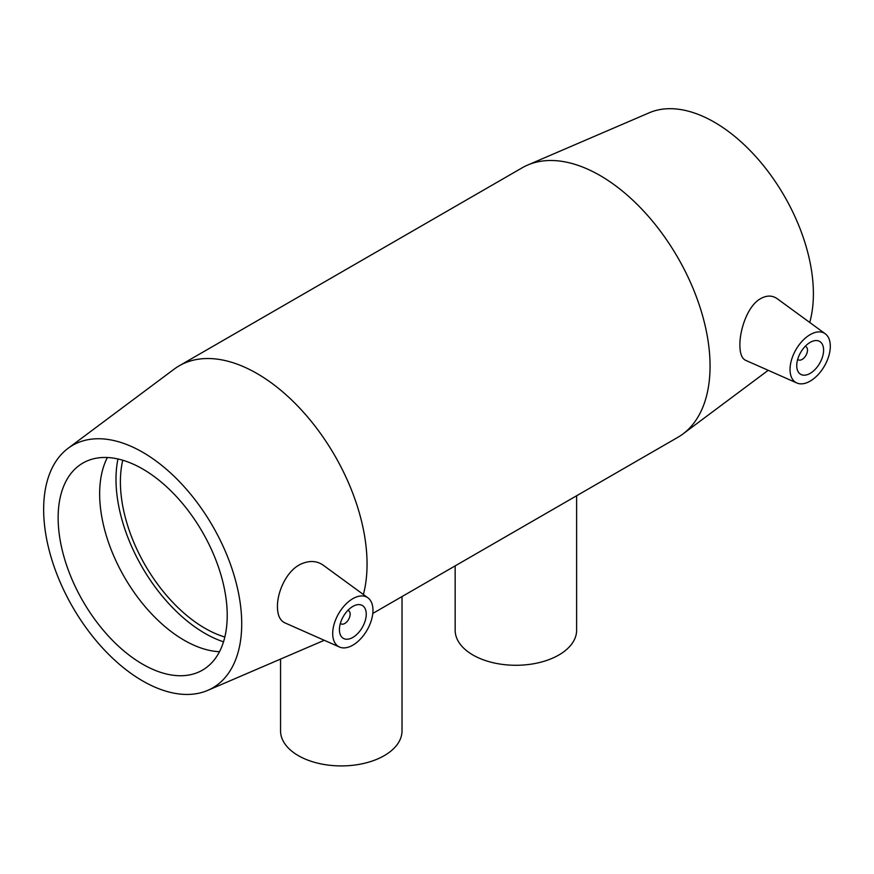 <?xml version="1.0" encoding="UTF-8"?>
<svg xmlns="http://www.w3.org/2000/svg" width="874" height="874" viewBox="0 0 874 874"><rect width="100%" height="100%" fill="white"/><g stroke="black" fill="none" stroke-linecap="round" stroke-linejoin="round"><path stroke-width="1.31" d="M576.621 495.766L576.621 630.22A60.732 35.058 180 0 1 539.127 662.612A60.732 35.058 180 0 1 472.943 655.008A60.732 35.058 180 0 1 455.157 630.22L455.157 565.882M402.018 596.571L402.018 730.85A60.732 35.058 180 0 1 364.534 763.253A60.732 35.058 180 0 1 298.351 755.649A60.732 35.058 180 0 1 280.554 730.85L280.554 659.083M347.841 610.413A7.593 4.381 -60 0 1 348.573 610.697A7.593 4.381 -60 0 1 350.146 614.171A7.593 4.381 -60 0 1 346.836 621.807A7.593 4.381 -60 0 1 340.98 623.839A7.593 4.381 -60 0 1 340.368 623.348M366.25 614.171A18.977 10.958 -60 0 1 357.969 633.268A18.977 10.958 -60 0 1 343.34 638.359A18.977 10.958 -60 0 1 343.34 616.443A18.977 10.958 -60 0 1 362.317 605.485A18.977 10.958 -60 0 1 366.25 614.171M805.183 346.366A7.593 4.381 -60 0 1 805.915 346.65A7.593 4.381 -60 0 1 805.915 355.423A7.593 4.381 -60 0 1 798.323 359.804A7.593 4.381 -60 0 1 797.711 359.312M796.749 365.627A18.977 10.958 -60 0 1 805.03 346.519A18.977 10.958 -60 0 1 819.659 341.439A18.977 10.958 -60 0 1 819.659 363.355A18.977 10.958 -60 0 1 800.682 374.312A18.977 10.958 -60 0 1 796.749 365.627M830.3 346.257A28.471 16.431 -60 0 1 818.446 374.291A28.471 16.431 -60 0 1 796.848 382.987A28.471 16.431 -60 0 1 791.451 360.121A28.471 16.431 -60 0 1 810.788 334.283A28.471 16.431 -60 0 1 825.253 333.781A28.471 16.431 -60 0 1 830.3 346.257M352.211 599.04A28.471 16.431 120 0 0 332.699 633.541A28.471 16.431 120 0 0 339.505 647.033A28.471 16.431 120 0 0 367.069 630.132A28.471 16.431 120 0 0 367.921 597.816A28.471 16.431 120 0 0 352.211 599.04M339.505 647.033L284.826 622.834C279.964 620.485 277.506 615.132 277.44 606.764C277.178 592.135 286.454 570.897 300.612 564.222C309.156 560.343 316.672 560.649 323.14 565.139L367.921 597.816M796.848 382.987L745.566 360.296C741.829 358.482 739.939 353.446 739.885 345.197C739.732 329.924 747.346 306.993 759.473 299.301C766.006 295.27 771.884 295.051 777.106 298.635L825.253 333.781M363.387 594.517A155.627 89.847 -120 0 0 367.058 564.123A155.627 89.847 -120 0 0 299.127 407.513A155.627 89.847 -120 0 0 179.203 365.813A155.627 89.847 -120 0 0 174.09 369.189L68.052 448.34A140.058 80.867 -120 0 0 72.651 607.026A140.058 80.867 -120 0 0 207.783 690.362A140.058 80.867 -120 0 0 241.716 623.774A140.058 80.867 -120 0 0 177.444 479.586A140.058 80.867 -120 0 0 68.052 448.34M372.783 613.439L677.831 437.328A155.627 89.847 -120 0 0 682.944 433.963A155.627 89.847 -120 0 0 710.059 366.086A155.627 89.847 -120 0 0 645.569 213.18A155.627 89.847 -120 0 0 527.688 165.044A155.627 89.847 -120 0 0 522.204 167.786L179.203 365.813M227.218 615.405A119.563 69.035 -120 0 0 175.029 495.088A119.563 69.035 -120 0 0 82.899 463.056A119.563 69.035 -120 0 0 82.899 601.115A119.563 69.035 -120 0 0 202.462 670.139A119.563 69.035 -120 0 0 227.218 615.405M107.371 457.517A119.563 69.035 -120 0 0 124.414 577.146A119.563 69.035 -120 0 0 219.494 651.72M117.957 458.97A125.801 72.629 -120 0 0 223.525 641.833M122.775 460.227A119.563 69.035 -120 0 0 224.847 637.015M809.728 322.44A140.058 80.867 -120 0 0 813.388 293.719A140.058 80.867 -120 0 0 755.344 156.107A140.058 80.867 -120 0 0 649.251 112.779L527.688 165.044M340.336 623.468L340.98 623.839M347.928 610.325L348.573 610.697M805.915 346.65L805.271 346.279M798.323 359.804L797.678 359.433M207.783 690.362L324.265 640.292M768.213 370.314L682.944 433.963"/></g></svg>
